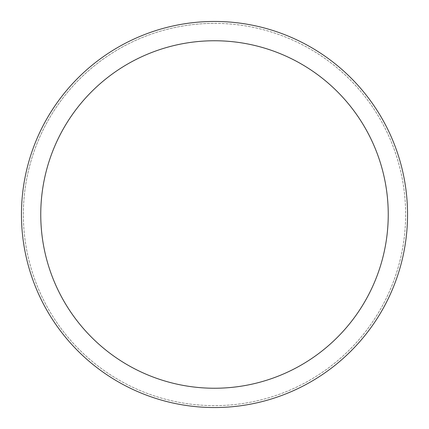 <?xml version="1.0" encoding="UTF-8"?>
<svg xmlns="http://www.w3.org/2000/svg" width="429" height="429" viewBox="0 0 429 429"><rect width="100%" height="100%" fill="white"/><g stroke="black" fill="none" stroke-linecap="round" stroke-linejoin="round"><path stroke-width="0.32" stroke-dasharray="2.15 1.61" d="M214.5 23.381A191.119 191.119 0 0 1 405.62 214.5A191.119 191.119 0 0 1 214.5 405.62A191.119 191.119 0 0 1 23.381 214.5A191.119 191.119 0 0 1 214.5 23.381A191.119 191.119 0 0 1 405.62 214.5A191.119 191.119 0 0 1 214.5 405.62A191.119 191.119 0 0 1 23.381 214.5A191.119 191.119 0 0 1 214.5 23.381M214.5 23.359A191.141 191.141 0 0 1 405.641 214.5A191.141 191.141 0 0 1 214.5 405.641A191.141 191.141 0 0 1 23.359 214.5A191.141 191.141 0 0 1 214.5 23.359M214.5 21.45A193.05 193.05 0 0 1 407.55 214.5A193.05 193.05 0 0 1 214.5 407.55A193.05 193.05 0 0 1 21.45 214.5A193.05 193.05 0 0 1 214.5 21.45M23.381 214.5A191.119 191.119 0 0 1 214.5 23.381A191.119 191.119 0 0 1 405.62 214.5A191.119 191.119 0 0 1 214.5 405.62A191.119 191.119 0 0 1 23.381 214.5M23.343 214.5A191.157 191.157 0 0 1 214.5 23.343A191.157 191.157 0 0 1 405.657 214.5A191.157 191.157 0 0 1 214.5 405.657A191.157 191.157 0 0 1 23.343 214.5"/><path stroke-width="0.64" d="M214.5 21.45A193.05 193.05 0 0 1 407.55 214.5A193.05 193.05 0 0 1 214.5 407.55A193.05 193.05 0 0 1 21.45 214.5A193.05 193.05 0 0 1 214.5 21.45M214.5 40.755A173.745 173.745 0 0 1 388.245 214.5A173.745 173.745 0 0 1 214.5 388.245A173.745 173.745 0 0 1 40.755 214.5A173.745 173.745 0 0 1 214.5 40.755"/></g></svg>
